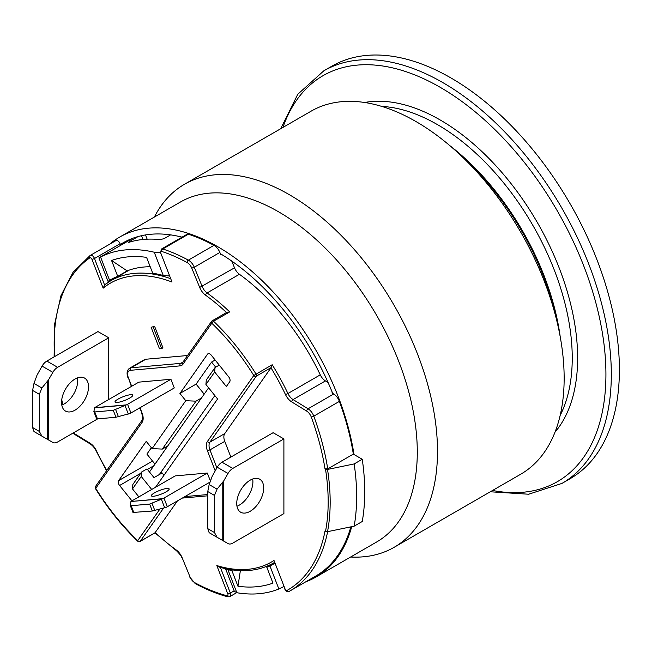 <?xml version="1.0" encoding="UTF-8"?>
<svg xmlns="http://www.w3.org/2000/svg" width="652" height="652" viewBox="0 0 652 652"><rect width="100%" height="100%" fill="white"/><g stroke="black" fill="none" stroke-linecap="round" stroke-linejoin="round"><path stroke-width="0.98" d="M223.652 481.029L217.067 489.139L209.145 484.566L212.218 476.213L217.246 467.239L228.021 473.458L223.652 481.029L223.652 541.062L228.021 543.581L217.246 537.362A9.527 5.501 120 0 0 217.271 537.378M207.768 528.666L207.768 491.543L214.5 495.438L214.5 532.554L207.768 528.666L209.145 532.684L223.652 541.062M214.5 495.438L217.067 489.139M217.067 537.256L214.5 532.554M48.492 379.896L41.899 388.005L33.977 383.433L37.05 375.079L42.078 366.106L52.861 372.333L48.492 379.896L48.492 439.929L52.861 442.455L42.078 436.229A9.527 5.501 120 0 0 42.103 436.245L52.861 442.455A9.527 5.501 -60 0 0 57.62 441.983L97.629 418.886M32.6 427.533L32.6 390.418L39.34 394.305L39.34 431.428L32.6 427.533L33.977 431.551L48.492 439.929M39.34 394.305L41.899 388.005M33.977 431.551L41.899 436.131L39.34 431.428M209.145 484.566L207.768 491.543M108.729 399.513L108.729 337.793L97.947 331.575L46.846 361.078A9.527 5.501 120 0 0 42.078 366.106M61.793 405.079A19.055 11.002 120 0 0 77.735 380.581A19.055 11.002 120 0 0 77.515 377.867M94.768 411.958L93.872 411.542L94.662 407.712A3.814 0.807 158.8 0 1 95.485 407.158L138.835 382.137L170.922 379.268L127.572 404.297A3.814 0.807 158.8 0 1 126.431 404.876L113.261 410.304L94.768 411.958L97.466 418.902L115.95 417.247L129.797 413.555A3.814 0.807 -21.2 0 0 130.946 412.977L127.572 404.297M96.643 418.698L97.466 418.902M118.053 399.114A9.527 2.013 -21.2 0 0 115.005 402.039A9.527 2.013 -21.2 0 0 124.614 400.467A9.527 2.013 -21.2 0 0 132.772 395.145A9.527 2.013 -21.2 0 0 127.254 395.356A9.527 2.013 -21.2 0 0 118.053 399.114M133.024 512.456L152.332 511.013L166.178 507.321A3.814 0.807 -21.2 0 0 167.32 506.743L163.954 498.063A3.814 0.807 158.8 0 1 162.813 498.641L131.044 501.478L162.446 498.821L149.634 504.069L131.15 505.724L130.261 505.479L130.889 501.641M131.044 501.478A3.814 0.807 158.8 0 1 131.867 500.923L175.217 475.895L207.303 473.034L210.425 481.078M210.066 482.064L167.32 506.743M207.303 473.034L163.954 498.063M170.922 379.268L174.288 387.948L130.946 412.977M154.434 492.879A9.527 2.013 -21.2 0 0 151.386 495.805A9.527 2.013 -21.2 0 0 160.995 494.232A9.527 2.013 -21.2 0 0 169.153 488.91A9.527 2.013 -21.2 0 0 163.636 489.122A9.527 2.013 -21.2 0 0 154.434 492.879M228.021 473.458A9.527 5.501 -60 0 1 232.788 468.429L283.897 438.926L283.897 513.605L232.788 543.116A9.527 5.501 -60 0 1 228.021 543.581M283.897 438.926L273.115 432.7L222.006 462.203A9.527 5.501 120 0 0 217.246 467.239M236.961 506.213A19.055 11.002 120 0 0 252.903 481.714A19.055 11.002 120 0 0 252.674 478.992M33.977 383.433L32.6 390.418M52.861 372.333A9.527 5.501 -60 0 1 57.62 367.304L46.846 361.078M108.729 337.793L57.62 367.304M88.517 386.807A19.055 11.002 -60 0 1 80.196 405.984A19.055 11.002 -60 0 1 65.518 411.086A19.055 11.002 -60 0 1 65.518 389.081A19.055 11.002 -60 0 1 84.573 378.078A19.055 11.002 -60 0 1 88.517 386.807M263.685 487.932A19.055 11.002 -60 0 1 255.364 507.109A19.055 11.002 -60 0 1 240.678 512.219A19.055 11.002 -60 0 1 240.678 490.214A19.055 11.002 -60 0 1 259.732 479.212A19.055 11.002 -60 0 1 263.685 487.932M394.085 547.33L520.744 474.2A209.61 121.019 -120 0 0 557.59 324.093A209.61 121.019 -120 0 0 459.562 154.296A209.61 121.019 -120 0 0 415.943 121.533A209.61 121.019 -120 0 0 311.134 111.15L184.475 184.271A209.61 121.019 60 0 1 289.284 194.655A209.61 121.019 60 0 1 437.5 451.371A209.61 121.019 60 0 1 394.085 547.33A209.61 121.019 60 0 1 350.629 557.02M154.361 217.067A209.61 121.019 60 0 1 184.475 184.271M351.713 526.677A196.268 113.318 60 0 1 316.008 577.004L376.636 541.999A196.268 113.318 -120 0 0 417.288 452.146A196.268 113.318 -120 0 0 331.615 254.63A196.268 113.318 -120 0 0 180.368 202.047L119.732 237.051A196.268 113.318 60 0 1 258.216 276.994A196.268 113.318 60 0 1 354.012 454.517L362.243 459.269A207.703 119.919 -120 0 1 362.243 521.502L354.158 526.172A33636.37 19617.009 -179.8 0 1 327.524 531.673L325.006 531.119A193.416 111.663 60 0 1 287.116 590.378A1.907 1.1 60 0 1 285.005 588.829L273.995 560.459A161.02 92.967 60 0 1 216.814 565.561L227.825 593.939A1.907 1.1 60 0 1 227.01 595.749A193.416 111.663 60 0 1 194.785 582.676A7.62 4.401 60 0 1 190.058 577.012L182.144 557.729A11.434 6.601 -120 0 0 176.276 550.003A167.686 96.814 60 0 1 155.209 532.521L177.434 500.907M155.543 487.256L217.589 398.983L205.926 384.468L214.679 372.007L226.35 386.522L229.716 381.73A3.814 2.2 -120 0 0 228.73 376.913L211.232 355.136A3.814 2.2 -120 0 0 207.98 353.751A3.814 2.2 -120 0 0 207.548 354.15L179.928 393.449L185.763 400.703L152.079 448.625L146.244 441.371L118.615 480.663A3.814 2.2 -120 0 0 119.601 485.487L131.965 500.866M138.876 496.881L132.486 488.935L141.248 476.482L151.696 489.473M204.174 394.158L196.097 384.109L211.59 362.064L215.698 367.174M154.989 464.126L146.912 454.077L151.37 447.745M152.079 448.625L162.315 449.089L195.999 401.167L201.468 398.013M162.315 449.089L167.776 445.935M132.486 488.935L132.853 484.477L141.606 472.015L147.002 468.91L154.002 477.614L162.087 472.953L161.207 471.861M116.252 276.937L111.549 279.643C107.694 281.745 107.05 281.966 109.601 280.319L100.555 257.01L98.925 257.874L133.041 238.176M100.555 257.01A188.648 108.917 60 0 1 154.239 252.218L163.277 275.527A163.872 94.613 -120 0 0 152.723 273.204L146.57 257.361A181.028 104.516 -120 0 0 111.565 260.49L117.719 276.334A163.872 94.613 -120 0 0 110.335 279.887A163.872 94.613 -120 0 0 109.601 280.319L108.053 281.395M160.18 252.397L154.239 252.218M221.476 254.362L220.816 254.736L219.879 252.446L194.28 267.23L202.185 286.505A9.527 5.501 -120 0 0 207.075 292.952A169.593 97.914 60 0 1 229.716 311.884L213.546 321.216A169.593 97.914 60 0 1 256.032 374.069A1.907 1.1 60 0 1 256.301 376.163A1.907 1.5 -144.9 0 1 253.791 375.495L272.202 364.737L270.979 367.818A167.686 96.814 60 0 1 285.503 394.615A11.434 6.601 -120 0 0 291.688 401.893L306.676 411.094A7.62 4.401 60 0 1 311.248 416.995A193.416 111.663 60 0 1 325.006 468.886L327.728 468.894L353.327 454.118L354.012 454.517M306.676 411.094A1.907 1.068 -58.4 0 1 308.07 408.788L333.669 394.004L331.892 392.911L332.381 392.634M274.745 563.409L269.928 565.952L278.86 588.968L283.742 586.604M278.86 588.968A188.648 108.917 60 0 1 236.847 592.725L227.923 569.709L225.796 568.756M225.559 568.707L234.304 591.25L236.847 592.725M170.612 234.875L164.059 238.665L160.139 239.602A188.648 108.917 -120 0 0 128.631 242.422L129.047 241.786L128.631 242.422M138.142 236.537L129.047 241.786L129.226 242.234M117.719 276.334L127.148 270.89L111.565 260.49M150.221 266.766A163.872 94.613 -120 0 0 127.148 270.89M163.277 275.527L169.243 275.943M232.593 569.962L231.819 570.41L237.964 586.262A181.028 104.516 -120 0 0 272.968 583.132L266.823 567.289A163.872 94.613 -120 0 0 269.928 565.952M266.823 567.289L274.525 562.839M274.337 562.554A163.872 94.613 -120 0 0 274.402 562.529A162.927 94.067 60 0 1 273.726 562.904L274.402 562.521M227.923 569.709A163.872 94.613 -120 0 0 231.819 570.41M237.964 586.262L240.376 570.655M120.71 245.291L120.098 243.726L94.499 258.502L91.981 259.39L103.155 288.168A161.02 92.967 60 0 1 171.998 282.023L160.832 253.237A1.907 1.1 60 0 1 161.712 251.444A193.416 111.663 60 0 1 187.051 262.495A7.62 4.401 60 0 1 191.786 268.168L199.691 287.442A11.434 6.601 -120 0 0 205.567 295.177A167.686 96.814 60 0 1 226.505 312.528M328.103 382.561L325.421 380.915A9.527 5.501 60 0 1 320.262 374.851A169.593 97.914 -120 0 0 239.414 274.28A9.527 5.501 60 0 1 234.524 267.833L231.745 261.061M354.158 526.172A207.703 119.919 -120 0 0 354.158 463.931A33579.85 19387.147 -0 0 1 327.524 469.44L325.006 468.886M230.873 457.093L224.761 441.347A9.527 5.501 60 0 1 224.761 433.572L270.979 367.818M350.857 526.857A195.315 112.763 60 0 1 315.527 576.181L289.928 590.965A195.315 112.763 60 0 1 289.415 591.258A1.907 1.557 60.5 0 1 287.116 590.378M354.158 463.931L362.243 459.269M333.669 394.004A9.527 5.501 60 0 1 339.382 401.379A195.315 112.763 60 0 1 353.327 454.118M285.005 588.829L273.995 560.459M273.726 562.904C258.265 571.657 240.034 573.035 219.039 567.036L216.814 565.561M90.351 255.364L115.771 240.686A3.814 2.2 60 0 1 115.86 240.629A3.814 2.2 60 0 1 120.098 243.726M54.605 356.595A193.416 111.663 60 0 1 89.821 257.866A1.907 1.557 -124.6 0 1 90.172 255.47A3.814 2.2 60 0 1 90.261 255.413A3.814 2.2 60 0 1 94.499 258.502L104.556 284.916L110.807 280.719A162.927 94.067 60 0 1 170.245 278.526M129.063 270.172L110.807 280.719A162.927 94.067 60 0 0 104.703 284.81L103.155 288.168M187.556 355.519L145.82 359.244A9.527 5.501 -120 0 0 144.426 359.676L129.601 368.233A9.527 5.501 60 0 1 130.995 367.801A1.907 1.5 84.9 0 0 130.327 370.32L180.05 365.878A11.434 6.601 -120 0 0 183.008 364.166L211.778 323.229A1.907 1.5 -144.9 0 1 211.525 321.428M154.597 326.31L151.134 327.28L154.597 326.31L162.943 347.834L161.598 348.616L159.487 348.804L151.134 327.28M155.209 532.521L154.931 532.839L176.513 550.769A1.907 0.954 -54.2 0 1 176.276 550.003M159.854 509.13L137.727 540.614A1.907 1.5 35.1 0 0 140.237 541.29A1.907 1.1 60 0 1 140.025 541.486L154.997 532.847M142.079 422.398A1.907 1.5 -144.9 0 1 141.867 420.524L95.502 486.482A1.907 1.5 35.1 0 0 95.714 488.356L95.445 488.584C107.857 508.511 121.965 526.058 137.751 541.217A1.907 0.701 -46.3 0 1 137.727 540.614A167.686 96.814 60 0 1 95.714 488.356L142.079 422.398A11.434 6.601 -120 0 0 142.079 413.058L140.017 407.736M183.008 364.166A1.907 1.5 35.1 0 1 182.796 362.292L211.566 321.363A1.907 1.5 -144.9 0 1 211.965 321.004A1.907 1.1 60 0 1 212.177 320.808A1.907 1.1 60 0 1 213.546 321.216A1.907 0.701 133.7 0 0 211.778 323.229A167.686 96.814 60 0 1 253.791 375.495L207.426 441.453A11.434 6.601 -120 0 0 207.426 450.785L215.193 470.793M226.814 312.43L229.716 311.884M160.832 253.237L171.998 282.023M219.251 365.12L215.046 367.549L214.679 372.007M215.046 367.549L206.285 380.01L205.926 384.468M163.962 475.284L162.087 472.953M195.999 401.167L185.763 400.703M196.097 384.109L179.928 393.449M211.59 362.064L215.152 360.01M141.248 476.482L141.606 472.015M160.4 253.147L161.443 249.056L187.042 234.272A3.814 2.2 60 0 1 188.371 234.198A195.315 112.763 60 0 1 213.962 245.364A9.527 5.501 60 0 1 219.879 252.446M153.244 327.092L161.598 348.616M182.03 237.165A189.602 109.463 -120 0 0 123.073 242.829A189.602 109.463 -120 0 0 120.392 244.467M332.691 393.409A189.602 109.463 -120 0 0 220.392 253.709M316.008 577.004A196.268 113.318 60 0 1 305.87 581.755M109.658 244.215A196.268 113.318 60 0 1 119.732 237.051M561.983 483.401L570.068 478.731A238.192 137.523 -120 0 0 619.4 369.692A238.192 137.523 -120 0 0 515.43 129.984A238.192 137.523 -120 0 0 331.876 66.17L323.791 70.84A238.192 137.523 60 0 1 507.346 134.646A238.192 137.523 60 0 1 611.315 374.354A238.192 137.523 60 0 1 561.983 483.401L528.666 494.224L490.304 491.779M222.764 482.301L222.764 540.549M47.604 381.167L47.604 439.415M94.507 407.875L126.064 405.055M113.261 410.304L115.95 417.247M118.428 416.75L115.657 409.603M125.021 405.56L128.314 414.036M126.431 404.876L94.662 407.712M154.809 510.516L152.038 503.36M149.634 504.069L152.332 511.013M161.403 499.318L164.695 507.802M133.847 512.668L131.15 505.724M232.788 468.429L222.006 462.203M560.207 336.725A190.555 110.017 -120 0 0 449.929 145.714M459.562 154.296L466.115 160.408A191.272 110.432 60 0 1 555.569 315.356L557.59 324.093M560.149 415.454A190.555 110.017 -120 0 0 572.244 358.021A190.555 110.017 -120 0 0 381.713 106.398M207.768 494.55L184.899 496.588M131.68 386.261L128.354 377.679A7.62 4.401 60 0 1 130.327 370.32M145.518 234.924L147.165 239.178M143 239.48L141.525 235.698M272.202 364.737A169.593 97.914 60 0 1 287.923 393.523L320.262 374.851M325.421 380.915L293.082 399.578A1.907 1.068 121.6 0 0 291.688 401.893M285.503 394.615L287.923 393.523A9.527 5.501 -120 0 0 293.082 399.578L308.07 408.788A9.527 5.501 60 0 1 313.783 416.163A195.315 112.763 60 0 1 327.728 468.894M325.503 469.171A194.1 112.062 60 0 1 325.503 531.404M327.622 531.657A195.315 112.763 60 0 1 289.928 590.965L289.406 591.258C287.858 592.391 286.244 591.551 284.574 588.74M327.524 469.44A195.828 113.065 60 0 1 327.524 531.673M339.382 401.379L313.783 416.163A1.907 0.448 159.8 0 1 311.248 416.995M220.392 567.427L230.335 593.059L234.149 590.851M227.825 593.939L230.335 593.059A3.814 2.2 60 0 1 229.911 596.564L227.874 596.816A1.907 1.353 -75.3 0 1 227.01 595.749M182.144 557.729L190.058 577.012M189.642 576.955L195.225 583.573A1.907 1.133 -61.4 0 1 194.785 582.676M106.765 470.459A167.686 96.814 60 0 1 96.341 450.565L95.966 450.597C96.227 451.086 94.719 447.166 90.506 444.134A1.907 1.068 -58.4 0 1 90.155 443.287L75.167 434.077A1.907 1.068 121.6 0 0 75.518 434.925L73.187 432.993M96.341 450.565A11.434 6.601 -120 0 0 90.155 443.287M75.167 434.077A7.62 4.401 60 0 1 73.546 432.789M62.999 404.582A193.416 111.663 60 0 1 61.736 399.839M89.821 257.866A1.907 1.1 60 0 1 91.981 259.39M163.554 508.112L140.237 541.29L155.086 532.717M139.691 407.924L142.079 413.058M128.354 377.679L131.362 386.449M145.82 359.244L130.995 367.801L180.726 363.36L182.951 362.072M180.05 365.878A1.907 1.5 -95.1 0 1 180.726 363.36A9.527 5.501 -120 0 0 182.12 362.928L182.796 362.292M239.414 274.28L207.075 292.952A1.907 0.954 125.8 0 0 205.567 295.177M199.691 287.442L234.524 267.833M161.443 249.056A3.814 2.2 60 0 1 162.772 248.982A195.315 112.763 60 0 1 188.363 260.14A9.527 5.501 60 0 1 194.28 267.23L191.786 268.168M213.962 245.364L188.363 260.14A1.907 1.133 118.6 0 0 187.051 262.495M188.371 234.198L162.772 248.982A1.907 1.312 108 0 0 161.712 251.444M208.534 353.58L207.548 354.15M118.615 480.663L152.544 461.078M153.896 465.691L147.417 469.432M140.702 473.303L119.601 485.487M271.159 367.589L256.301 376.163L209.936 442.129L224.761 433.572M224.761 441.347L209.936 449.904L207.426 450.785M207.426 441.453A1.907 1.5 35.1 0 0 209.936 442.129A9.527 5.501 -120 0 0 209.936 449.904L216.896 467.834M282.952 127.417A234.378 135.323 60 0 1 466.718 105.086A234.378 135.323 60 0 1 605.928 374.354A234.378 135.323 60 0 1 492.562 490.475M554.991 432.211A194.361 112.217 -120 0 0 577.631 358.021A194.361 112.217 -120 0 0 505.398 176.619A194.361 112.217 -120 0 0 364.623 102.486M96.635 418.804L93.88 411.697M130.261 505.463L133.016 512.57M98.917 257.874L108.045 281.395M229.911 596.564L236.635 592.684M195.225 583.573C206.293 589.595 217.173 594.013 227.874 596.816M90.506 444.134L75.518 434.925M62.625 404.745L61.622 401.004M54.116 356.88L54.613 324.158L60.986 295.592L72.983 272.381L90.082 255.519L115.86 240.629M106.545 470.777L95.966 450.597M176.513 550.769C180.001 554.273 181.737 556.58 181.737 557.68M137.751 541.217A1.907 1.907 0 0 0 140.025 541.486M95.502 486.482A1.907 1.907 0 0 0 95.485 488.641M141.647 412.969C142.829 417.052 142.902 419.57 141.867 420.524M129.601 368.233C126.977 370.116 126.415 373.237 127.922 377.589M211.509 321.452A1.907 1.907 0 0 1 212.177 320.808L227.149 312.161M182.332 498.079L207.768 495.805M280.702 128.721L297.76 94.279L323.791 70.84M208.624 387.826L149.471 471.983M214.842 395.552L159.316 474.55"/></g></svg>

